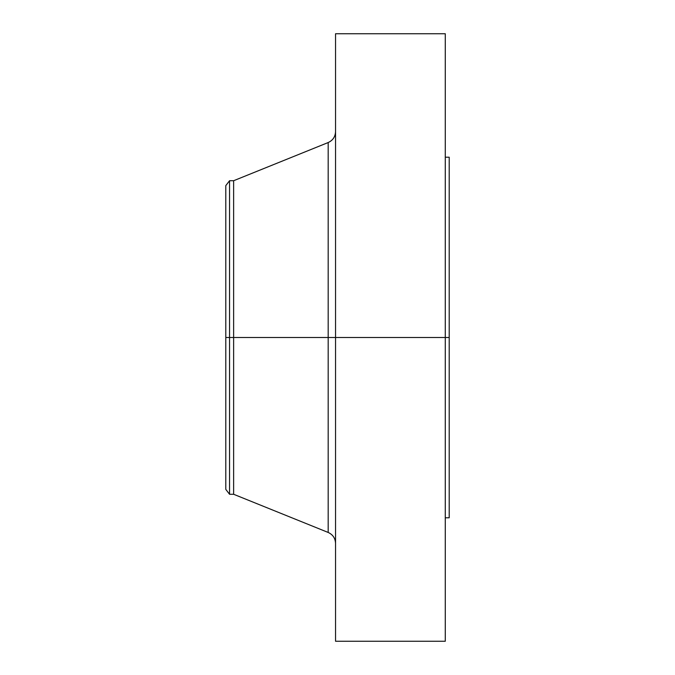 <?xml version="1.0" encoding="UTF-8"?>
<svg xmlns="http://www.w3.org/2000/svg" width="675" height="675" viewBox="0 0 675 675"><rect width="100%" height="100%" fill="white"/><g stroke="black" fill="none" stroke-linecap="round" stroke-linejoin="round"><path stroke-width="1.01" d="M445.281 33.75L445.281 337.5L445.281 33.75L335.543 33.75L335.543 337.5L449.204 337.5L449.204 517.792L449.204 337.5L445.281 337.5L445.281 641.25L445.281 337.5L328.185 337.5L328.185 142.543L328.185 337.5L225.796 337.5L225.796 489.375L225.796 337.5L229.559 337.5L229.559 494.277L229.559 337.5L233.634 337.5L233.634 494.277L233.634 337.5L328.185 337.5L328.185 142.543C332.851 140.4 335.298 136.763 335.543 131.642M225.796 489.375L229.559 494.277L233.634 494.277L328.185 532.457L328.185 337.5L328.185 532.457L328.185 337.5L335.543 337.5L335.543 641.25L335.543 33.75M449.204 157.207L449.204 337.5L449.204 157.207L445.281 157.207M328.185 142.543L233.634 180.723L233.634 337.5L233.634 180.723L229.559 180.723L229.559 337.5L229.559 180.723L225.796 185.625L225.796 337.5L225.796 185.625M225.796 488.396L225.796 352.291M445.281 641.25L335.543 641.25M449.204 517.792L445.281 517.792M328.185 532.457C332.851 534.6 335.298 538.237 335.543 543.358"/></g></svg>

